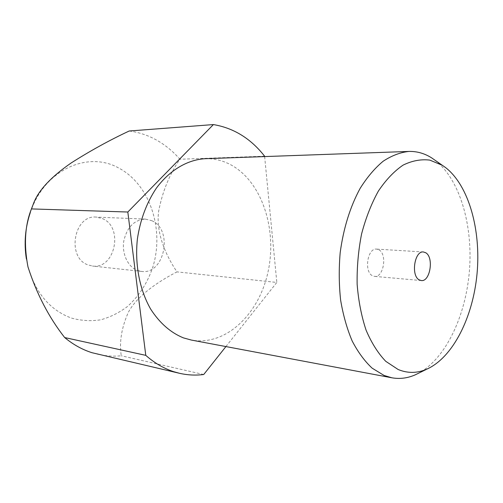 <?xml version="1.0" encoding="UTF-8"?>
<svg xmlns="http://www.w3.org/2000/svg" width="503" height="503" viewBox="0 0 503 503"><rect width="100%" height="100%" fill="white"/><g stroke="black" fill="none" stroke-linecap="round" stroke-linejoin="round"><path stroke-width="0.38" stroke-dasharray="2.52 1.89" d="M102.449 218.61C123.883 227.086 115.105 269.564 92.451 266.024L87.994 264.899C66.383 257.725 73.834 214.693 96.136 217.095L102.449 218.61M151.831 220.71C173.579 229.714 164.512 275.053 141.475 271.413L136.935 270.237C127.617 266.452 121.682 253.355 123.839 240.755C127.158 226.985 134.351 219.773 145.411 219.107L151.831 220.71M434.957 160.18L435.403 160.526C459.943 179.791 472.939 225.187 469.469 270.23C465.973 315.262 446.142 358.01 418.93 373.037M205.054 158.703C214.856 158.439 224.049 160.809 232.638 165.82C262.924 183.714 277.354 231.034 267.848 272.72C258.636 314.463 225.677 346.278 191.398 340.072M378.897 249.828C387.499 254.122 383.626 277.838 374.528 276.38L372.503 275.757C363.795 271.827 367.504 247.759 376.584 249.098L378.897 249.828M30.331 212.455L32.286 207.299C47.974 167.964 89.144 151.598 118.318 167.795C149.693 184.035 164.38 228.702 153.057 266.345C147.756 282.51 139.205 295.915 127.397 306.553C119.167 312.753 110.258 317.173 100.682 319.82C90.892 321.316 81.134 320.732 71.395 318.059C49.904 310.106 35.386 292.803 27.854 266.144L26.382 258.976M129.202 131C138.998 132.283 148.209 135.364 156.848 140.243C165.468 145.147 173.151 151.478 179.917 159.25C169.505 174.239 162.406 191.618 158.621 211.373C155.829 232.675 165.632 255.147 176.987 271.884C157.929 281.667 136.954 296.016 128.359 312.294C121.531 327.648 119.161 342.141 121.261 355.766C113.351 356.552 105.435 356.036 97.519 354.219M203.728 374.509L121.261 355.766M225.916 346.567L276.826 282.435L176.987 271.884M264.647 156.578L276.826 282.435M264.609 156.194L179.917 159.25M141.475 271.413L92.451 266.024M421.256 280.548L374.528 276.38M27.854 266.144L27.986 266.93M32.286 207.299L33.726 202.954M423.413 251.978L376.584 249.098M145.411 219.107L96.136 217.095"/><path stroke-width="0.75" d="M418.93 373.037L415.384 374.779C407.644 378.206 399.797 379.205 391.837 377.784L384.11 375.471L372.157 368.177C364.631 361.179 357.96 352.1 352.157 340.933C346.988 328.71 343.147 315.098 340.619 300.09C338.953 284.56 338.808 268.721 340.191 252.588C343.499 228.167 350.163 206.739 360.179 188.298C367.19 177.163 374.854 168.134 383.167 161.224C391.674 155.641 400.25 152.378 408.882 151.434C416.962 151.221 424.57 153.384 431.712 157.929L434.957 160.18M391.837 377.784L191.398 340.072L183.469 337.897C170.636 332.678 159.709 323.089 150.68 309.138C139.614 289.854 134.659 264.264 137.401 238.9C140.299 219.692 146.599 202.803 156.307 188.235C169.693 170.115 187.443 159.753 205.054 158.703L408.882 151.434M398.143 369.504L385.776 361.336C378.099 353.339 371.528 342.939 366.071 330.131C361.437 316.161 358.457 300.857 357.136 284.214C356.86 267.219 358.35 250.437 361.607 233.87C365.826 217.9 371.421 203.627 378.394 191.052C385.964 179.804 394.201 171.158 403.092 165.116C412.12 160.69 421.049 159.023 429.864 160.124L442.319 165.292L445.74 167.694C468.966 185.934 481.05 230.167 477.058 273.557C473.072 316.934 453.14 357.268 426.972 369.089C417.371 373.327 407.757 373.465 398.143 369.504M425.683 252.732C434.095 257.196 430.184 282.013 421.256 280.548L419.276 279.907C410.731 275.839 414.503 250.607 423.413 251.978L425.683 252.732M26.382 258.976C23.893 243.125 25.207 227.62 30.331 212.455M225.916 346.567L203.728 374.509C195.654 375.546 187.569 375.137 179.464 373.283L91.999 352.71C82.285 349.648 73.18 344.599 64.68 337.557C48.929 317.481 36.7 293.941 27.986 266.93C23.735 244.678 24.892 225.338 31.444 208.915L33.726 202.954C38.662 190.216 51.092 176.918 71.005 163.073C90.1 150.9 109.503 140.211 129.202 131L213.398 124.574C233.688 128.001 250.764 138.539 264.609 156.194L264.647 156.578M179.464 373.283L173.812 371.717C163.859 368.51 154.509 363.053 145.776 355.351L127.825 212.021L31.444 208.915M213.398 124.574L127.825 212.021M145.776 355.351L64.68 337.557M442.319 165.292L431.712 157.929M426.972 369.089L415.384 374.779"/></g></svg>
